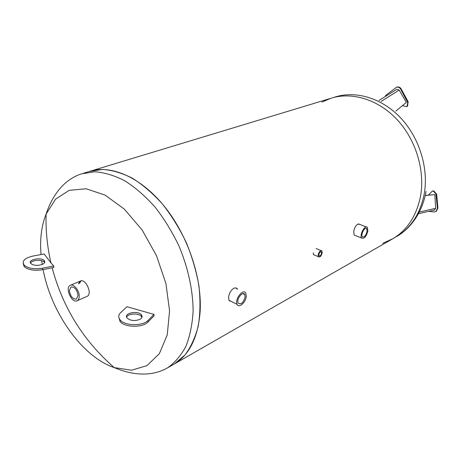 <?xml version="1.0" encoding="UTF-8"?>
<svg xmlns="http://www.w3.org/2000/svg" width="461" height="461" viewBox="0 0 461 461"><rect width="100%" height="100%" fill="white"/><g stroke="black" fill="none" stroke-linecap="round" stroke-linejoin="round"><path stroke-width="0.69" d="M382.728 243.31L392.945 238.671C407.334 229.912 416.514 215.823 420.49 196.403C425.238 170.57 415.88 139.631 396.921 119.428C377.928 99.213 351.547 91.514 330.635 98.366L321.968 102.094M385.217 96.585L385.627 95.456L396.512 87.25C398.218 86.812 399.606 87.446 400.678 89.146L407.714 102.498L407.132 105.995L406.596 106.687L402.43 105.638M407.075 106.52L407.633 105.811L408.089 101.587L401.191 88.985C400.119 87.285 398.73 86.651 397.025 87.089L396.627 87.215M381.132 101.426L399.163 90.074L406.354 102.388L395.884 111.055M399.163 90.074L396.852 89.296L379.063 100.435L396.852 89.296M428.551 195.089L432.36 191.015L433.438 191.252L435.887 193.862L437.46 208.309L435.956 211.547L434.026 211.939L428.811 211.328M436.348 211.328L437.933 208.044L436.665 194.277L433.91 190.998L432.378 191.004M434.371 210.037L435.68 208.286L434.809 194.617L425.244 195.516M434.809 194.617L425.273 195.395M355.247 235.456L354.146 235.012L353.72 231.52C354.365 228.028 355.702 225.579 357.724 224.167L359.747 224.386M314.287 254.968L313.486 254.622L313.226 252.818M229.463 300.987L230.339 300.958M236.522 288.69L235.911 287.935M231.422 301.506L228.961 300.272L228.575 297.339C229.123 293.271 230.846 290.269 233.733 288.338C235.45 287.543 236.741 287.837 237.611 289.22M200.086 312.322C202.373 278.646 188.002 235.559 164.283 206.257C140.536 176.926 110.594 164.272 89.209 171.509L102.538 169.429C112.179 170.086 122.188 173.048 132.561 178.309C142.945 184.878 152.925 193.47 162.502 204.096C171.607 215.713 179.548 228.552 186.313 242.619C192.22 257.082 196.444 271.633 198.991 286.264C200.5 300.601 200.247 313.906 198.23 326.175C195.251 337.585 190.825 347.185 184.947 354.987L174.604 363.798C189.39 354.699 197.884 337.544 200.086 312.322M91.226 170.898L330.635 98.366C351.547 91.514 377.928 99.213 396.921 119.428C415.88 139.631 425.238 170.57 420.49 196.403C416.514 215.823 407.334 229.912 392.945 238.671L391.545 239.472M321.559 253.147C320.914 255.446 320.055 256.362 318.989 255.878C318.816 253.233 319.606 251.896 321.369 251.879L321.559 253.147M322.17 252.824L321.893 250.986C320.579 248.957 316.978 254.996 318.453 256.765C319.997 257.457 321.231 256.143 322.17 252.824M245.137 296.896C243.379 302.848 241.063 304.911 238.187 303.079C236.026 299.31 242.941 290.447 244.797 294.562L245.137 296.896M246.249 296.296L245.799 293.225C243.373 287.866 234.332 299.437 237.144 304.381C238.936 308.57 245.92 302.307 246.249 296.296M367.089 231.387C365.878 235.698 364.317 237.507 362.409 236.816C360.404 234.776 364.899 226.242 366.702 228.644L367.089 231.387M367.861 230.973L367.354 227.377C365.003 224.236 359.119 235.398 361.735 238.066C364.236 238.982 366.276 236.614 367.861 230.973M80.975 280.876L79.511 283.354M78.364 283.838L80.312 281.083C85.694 278.173 92.776 294.135 87.089 296.342L86.962 296.394M41.012 254.558L40.666 248.225C40.326 235.364 42.13 224.006 46.077 214.146L55.539 199.187L69.179 190.341L86.132 188.774L105.102 195.101L124.401 209.19L142.144 230.016L156.486 255.665L165.931 283.573L169.573 310.898L167.222 334.974L159.362 353.668L147.013 365.613L131.489 370.218L114.219 367.584C82.277 356.906 51.217 312.846 43.098 269.581M42.193 264.47L41.651 260.69M395.204 237.375L173.163 364.622M139.677 319.45C134.675 321.231 130.521 320.787 127.207 318.119C122.828 313.313 137.908 309.971 141.475 314.892C142.68 316.603 142.08 318.119 139.677 319.45M141.93 317.347L141.429 316.459C138.882 312.852 127.853 313.388 126.671 317.203M126.954 306.738L120.719 312.552C118.304 314.932 118.102 317.387 120.108 319.911C124.718 326.013 142.893 326.284 148.09 320.378L154.026 314.402L126.954 306.738M154.026 314.402L153.968 315.964L148.033 321.957C142.841 327.88 124.683 327.615 120.079 321.501L118.788 317.26M41.997 264.551C37.318 265.905 33.607 265.576 30.864 263.565C27.032 259.779 41.19 256.748 44.291 260.644C45.385 262.107 44.625 263.41 41.997 264.551M44.642 262.557L44.331 262.119C42.095 259.226 31.682 259.964 30.535 263.116M44.158 253.971L32.933 256.057C24.508 258.091 21.581 261.122 24.151 265.15C28.081 268.423 34.149 269.443 42.349 268.227L53.781 265.997L51.171 263.202L44.158 253.971M53.781 265.997L53.81 267.484L42.389 269.72C34.195 270.947 28.133 269.921 24.203 266.642L23.159 263.502M69.375 290.563L71.029 286.949C74.728 286.828 77.068 289.687 78.042 295.524L76.417 299.085C72.711 299.235 70.366 296.394 69.375 290.563M79.229 296.204C79.384 290.47 73.627 283.457 70.314 285.296C64.575 287.474 71.772 303.69 77.166 300.722C78.508 300.025 79.2 298.515 79.229 296.204M426.062 191.39C422.391 212.452 410.624 228.541 396.604 236.574C410.964 227.832 420.138 213.806 424.126 194.49C428.891 168.795 419.614 138.064 400.742 117.999C381.841 97.934 355.552 90.304 334.686 97.138M401.191 88.985L400.678 89.146M408.089 101.587L407.587 101.766M408.216 102.319L407.714 102.498M407.633 105.811L407.132 105.995M437.933 208.044L437.46 208.309M433.91 190.998L433.438 191.252M436.36 193.603L435.887 193.862M436.665 194.277L436.187 194.53M435.68 208.286L419.28 212.066M50.958 262.966C47.258 246.796 45.633 230.523 46.077 214.14C51.465 197.838 62.258 180.124 81.493 173.843L94.805 171.786C104.445 172.483 114.461 175.491 124.856 180.827C135.269 187.477 145.284 196.167 154.908 206.903C164.064 218.641 172.057 231.606 178.885 245.811C188.065 267.593 192.98 290.286 193.124 310.939C192.381 324.204 189.984 335.977 185.933 346.257C181.035 355.466 174.932 362.646 167.631 367.797L174.604 363.798M148.033 321.957L148.09 320.378M42.349 268.227L42.389 269.72M407.103 106.508L406.596 106.687M436.429 211.282L435.956 211.547M434.637 209.974L418.386 213.754M320.804 251.637L321.369 251.879M313.486 254.622L318.453 256.765M316.085 248.514L321.081 250.64M242.878 293.617L244.797 294.562M228.961 300.272L237.144 304.381M365.838 228.304L366.702 228.644M354.146 235.012L361.735 238.066M358.543 223.913L366.23 226.933M52.145 267.806C62.794 307.562 83.481 340.817 114.219 367.584C129.806 374.251 150.09 377.905 167.631 367.797M83.51 173.232L89.209 171.509M141.475 314.892L141.429 316.459M120.108 319.911L120.079 321.501M44.291 260.644L44.331 262.119M24.151 265.15L24.203 266.642M77.166 300.722L87.089 296.342M70.441 285.238L81.459 280.599"/></g></svg>
